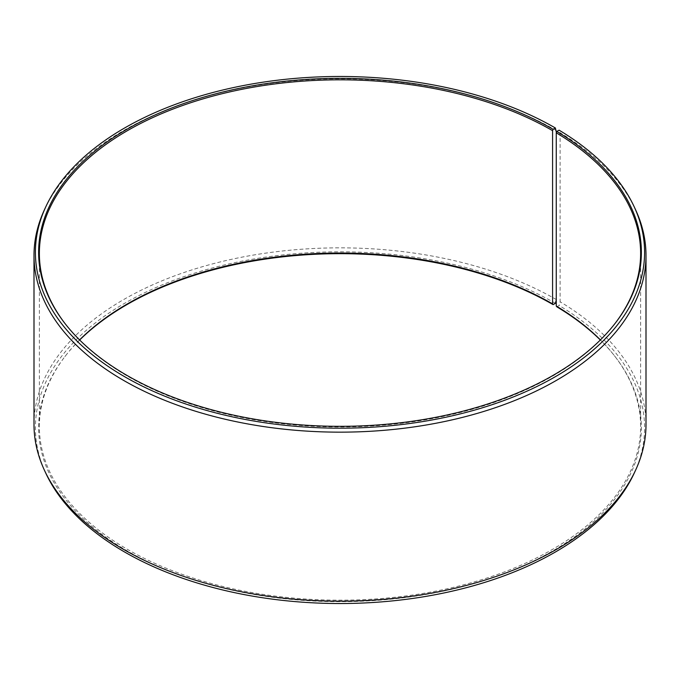 <?xml version="1.0" encoding="UTF-8"?>
<svg xmlns="http://www.w3.org/2000/svg" width="680" height="680" viewBox="0 0 680 680"><rect width="100%" height="100%" fill="white"/><g stroke="black" fill="none" stroke-linecap="round" stroke-linejoin="round"><path stroke-width="0.51" stroke-dasharray="3.4 2.55" d="M79.577 339.898A300.628 173.57 -0 0 0 65.56 355.759A300.628 173.57 -0 0 0 39.372 426.615A300.628 173.57 -0 0 0 127.423 549.346A300.628 173.57 -0 0 0 455.048 586.967A300.628 173.57 -0 0 0 640.628 426.615A300.628 173.57 -0 0 0 614.439 355.759A300.628 173.57 -0 0 0 600.423 339.898M65.221 323.808A300.628 173.57 -0 0 0 65.56 324.241A300.628 173.57 -0 0 0 127.423 376.116A300.628 173.57 -0 0 0 614.439 324.241A300.628 173.57 -0 0 0 614.779 323.808M556.376 130.569A306 176.664 -0 0 0 260.576 84.872A306 176.664 -0 0 0 44.31 210.018M556.257 300.033L556.376 132.515M556.376 299.591A306 176.664 -0 0 0 222.895 261.29A306 176.664 -0 0 0 34 424.507M555.381 303.314A304.589 175.856 -0 0 0 187.901 275.306A304.589 175.856 -0 0 0 45.67 472.923M79.671 340A301.376 173.995 -0 0 0 64.88 356.635A301.376 173.995 -0 0 0 126.896 550.698A301.376 173.995 -0 0 0 510.91 570.979A301.376 173.995 -0 0 0 615.119 356.635A301.376 173.995 -0 0 0 600.329 340M556.792 306.799L559.104 305.507L560.116 301.784L560.116 132.77L559.104 130.178M634.329 472.923A304.589 175.856 -0 0 0 559.104 305.507M646 424.507A306 176.664 -0 0 0 560.116 301.784M635.689 210.018A306 176.664 -0 0 0 560.116 132.77M640.628 426.615L640.628 253.385M614.439 324.241L615.119 323.365M614.439 355.759L615.119 356.635M65.56 355.759L64.88 356.635M65.56 324.241L64.88 323.365M39.372 426.615L39.372 253.385"/><path stroke-width="1.02" d="M600.423 339.898A300.628 173.57 -0 0 0 556.257 306.043L556.792 306.799A301.376 173.995 -0 0 1 600.329 340M614.779 323.808A300.628 173.57 -0 0 0 640.628 253.385A300.628 173.57 -0 0 0 556.257 132.812L556.257 306.043M556.376 132.515L555.381 127.984L553.104 129.302A301.376 173.995 -0 0 0 169.09 109.021A301.376 173.995 -0 0 0 64.88 323.365A301.376 173.995 -0 0 0 126.896 375.368A301.376 173.995 -0 0 0 615.119 323.365A301.376 173.995 -0 0 0 556.792 131.461L556.257 132.812M555.381 127.984A304.589 175.856 -0 0 0 260.942 82.501A304.589 175.856 -0 0 0 45.67 207.077A304.589 175.856 -0 0 0 124.619 376.686A304.589 175.856 -0 0 0 492.099 404.694A304.589 175.856 -0 0 0 634.329 207.077A304.589 175.856 -0 0 0 559.104 130.178L556.792 131.461M45.67 207.077L44.31 210.018A306 176.664 -0 0 0 34 255.493A306 176.664 -0 0 0 123.624 380.409A306 176.664 -0 0 0 457.104 418.71A306 176.664 -0 0 0 646 255.493A306 176.664 -0 0 0 635.689 210.018L634.329 207.077M34 255.493L34 424.507A306 176.664 -0 0 0 44.31 469.982A306 176.664 -0 0 0 123.624 549.432A306 176.664 -0 0 0 419.424 595.127A306 176.664 -0 0 0 635.689 469.982A306 176.664 -0 0 0 646 424.507L646 255.493M553.104 129.302L552.577 130.654L552.577 303.883L553.104 304.631L555.381 303.314L556.257 300.033M44.31 469.982L45.67 472.923A304.589 175.856 -0 0 0 124.619 552.015A304.589 175.856 -0 0 0 419.058 597.499A304.589 175.856 -0 0 0 634.329 472.923L635.689 469.982M552.577 303.883A300.628 173.57 -0 0 0 79.577 339.898M553.104 304.631A301.376 173.995 -0 0 0 79.671 340M552.577 130.654A300.628 173.57 -0 0 0 224.952 93.032A300.628 173.57 -0 0 0 39.372 253.385A300.628 173.57 -0 0 0 65.221 323.808"/></g></svg>
